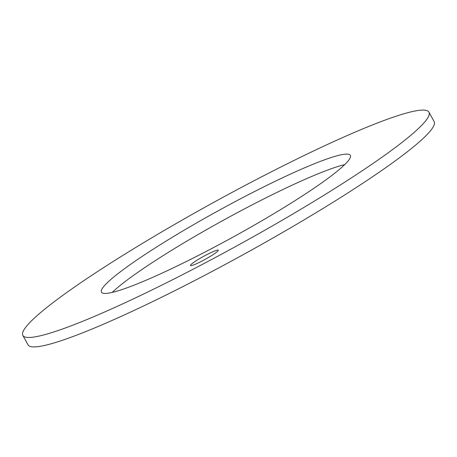 <?xml version="1.0" encoding="UTF-8"?>
<svg xmlns="http://www.w3.org/2000/svg" width="457" height="457" viewBox="0 0 457 457"><rect width="100%" height="100%" fill="white"/><g stroke="black" fill="none" stroke-linecap="round" stroke-linejoin="round"><path stroke-width="0.69" d="M22.85 335.409L28.043 344.852A231.716 24.621 -28.8 0 0 223.622 265.306A231.716 24.621 -28.8 0 0 432.728 127.686A231.716 24.621 -28.8 0 0 434.15 121.591L428.957 112.148A231.716 24.621 -28.8 0 0 233.378 191.694A231.716 24.621 -28.8 0 0 24.272 329.314A231.716 24.621 -28.8 0 0 22.85 335.409A231.716 24.621 -28.8 0 0 218.429 255.863A231.716 24.621 -28.8 0 0 427.541 118.243A231.716 24.621 -28.8 0 0 428.957 112.148M112.251 292.406A142.018 15.092 151.2 0 1 223.827 220A142.018 15.092 151.2 0 1 344.749 164.594M102.322 288.464A142.018 15.092 151.2 0 1 230.488 204.113A142.018 15.092 151.2 0 1 350.359 155.357A142.018 15.092 151.2 0 1 349.485 159.093A142.018 15.092 151.2 0 1 221.319 243.444A142.018 15.092 151.2 0 1 101.454 292.194A142.018 15.092 151.2 0 1 102.322 288.464M218.155 250.653A15.886 1.685 -28.8 0 0 218.252 250.236A15.886 1.685 -28.8 0 0 204.845 255.692A15.886 1.685 -28.8 0 0 190.512 265.123A15.886 1.685 -28.8 0 0 190.415 265.54A15.886 1.685 -28.8 0 0 203.822 260.09A15.886 1.685 -28.8 0 0 218.155 250.653"/></g></svg>
